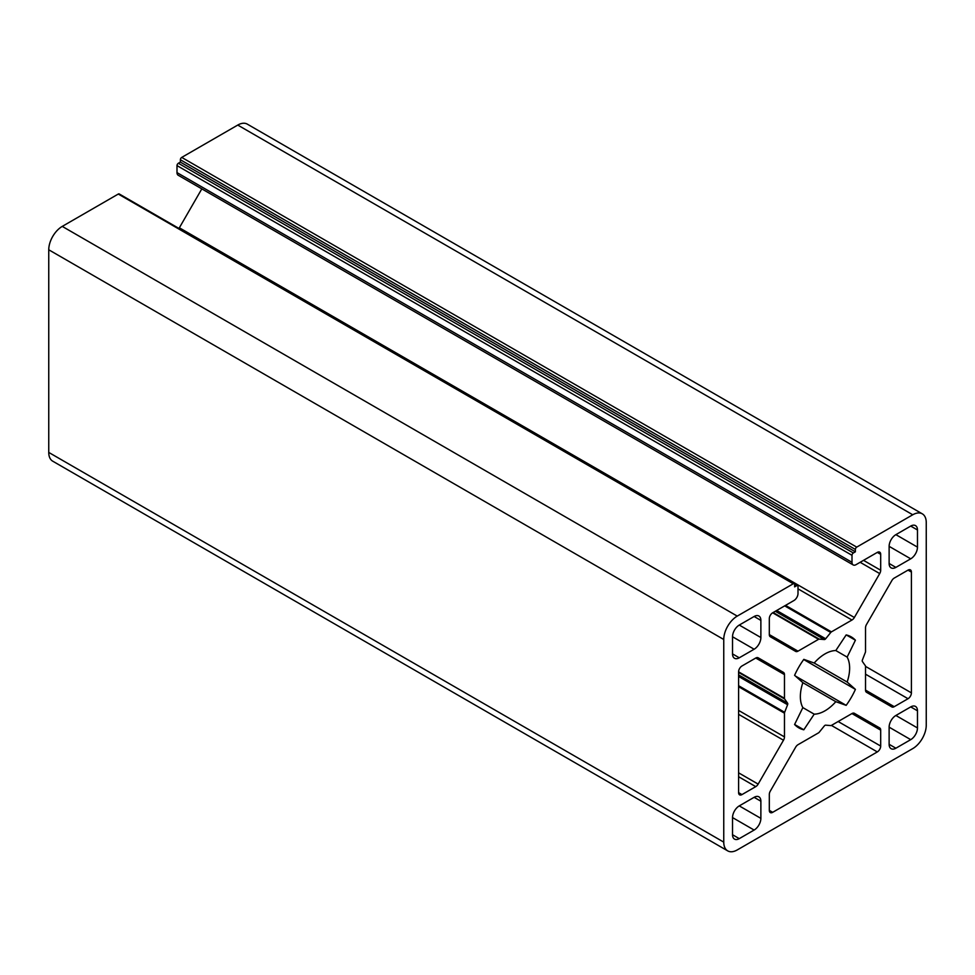 <?xml version="1.0" encoding="UTF-8"?>
<svg xmlns="http://www.w3.org/2000/svg" width="975" height="975" viewBox="0 0 975 975"><rect width="100%" height="100%" fill="white"/><g stroke="black" fill="none" stroke-linecap="round" stroke-linejoin="round"><path stroke-width="1.46" d="M803.827 729.787L814.198 714.163A34.844 20.122 120 0 0 835.807 701.683L846.166 705.352A52.504 30.31 120 0 0 855.416 689.386L847.141 682.037A34.844 20.122 120 0 0 847.141 657.101L855.416 640.209A52.504 30.31 120 0 0 851.248 636.882A52.504 30.31 120 0 0 846.166 634.92L835.807 650.544A34.844 20.122 120 0 0 814.198 663.024L803.827 659.356A52.504 30.31 120 0 0 794.588 675.322L802.852 682.671A34.844 20.122 120 0 0 802.852 707.606L794.588 724.498A52.504 30.31 120 0 0 798.744 727.825A52.504 30.31 120 0 0 803.827 729.787L794.601 724.462M853.186 564.939L178.181 175.232A5.728 3.303 -60 0 1 176.999 172.612L176.999 165.604A1.913 1.097 -60 0 1 178.352 163.264L180.375 162.094L180.375 159.754A1.913 1.097 -60 0 1 181.728 157.414L237.754 125.068A19.098 11.017 -60 0 1 247.297 124.13L922.301 513.837A19.098 11.017 -60 0 1 926.25 522.576L926.25 725.217A19.098 11.017 -60 0 1 912.746 748.605L737.246 849.932A19.098 11.017 -60 0 1 727.703 850.87A19.098 11.017 -60 0 1 723.755 842.132L723.755 639.49A19.098 11.017 -60 0 1 737.246 616.102L793.272 583.757A1.913 1.097 -60 0 1 794.235 583.659A1.913 1.097 -60 0 1 794.625 584.537L794.625 586.877L796.648 585.707A1.913 1.097 -60 0 1 797.599 585.609A1.913 1.097 -60 0 1 798.001 586.487L798.001 593.495A5.728 3.303 -60 0 1 793.955 600.515L772.688 612.788A4.777 2.754 120 0 0 769.312 618.638L769.312 634.554A4.777 2.754 120 0 0 770.299 636.748L795.637 651.398A4.777 2.754 120 0 0 798.013 651.166L818.561 639.307A1.913 1.097 -60 0 1 819.232 639.125L824.326 639.551A1.913 1.097 120 0 0 825.667 638.771L830.761 632.47A1.913 1.097 -60 0 1 831.431 631.873L851.979 620.015A4.777 2.754 120 0 0 854.368 617.492L879.706 573.58A4.777 2.754 120 0 0 880.693 570.253L880.693 554.336A4.777 2.754 120 0 0 879.694 552.143A4.777 2.754 120 0 0 877.317 552.386L856.05 564.659A5.728 3.303 -60 0 1 853.186 564.939A5.728 3.303 -60 0 1 852.004 562.319L852.004 555.311A1.913 1.097 -60 0 1 853.344 552.971L855.38 551.801L855.38 549.461A1.913 1.097 -60 0 1 856.72 547.121L912.746 514.776A19.098 11.017 -60 0 1 922.301 513.837M814.198 714.163L802.852 707.606M818.561 732.834L798.013 744.693A4.777 2.754 120 0 0 795.637 747.216L770.299 791.127A4.777 2.754 120 0 0 769.312 794.454L769.312 810.371A4.777 2.754 120 0 0 770.299 812.565A4.777 2.754 120 0 0 772.688 812.321L877.317 751.92A4.777 2.754 120 0 0 880.693 746.07L880.693 730.153A4.777 2.754 120 0 0 879.706 727.959L854.368 713.31A4.777 2.754 120 0 0 851.979 713.542L831.431 725.4A1.913 1.097 -60 0 1 830.761 725.583L825.667 725.156A1.913 1.097 120 0 0 824.326 725.936L819.232 732.237A1.913 1.097 -60 0 1 818.561 732.834M862.412 661.537L865.349 665.706A1.913 1.097 -60 0 1 865.532 666.388L865.532 690.105A4.777 2.754 120 0 0 866.519 692.299L891.845 706.924A4.777 2.754 120 0 0 894.233 706.68L908.03 698.722A4.777 2.754 120 0 0 911.406 692.872L911.406 572.069A4.777 2.754 120 0 0 910.406 569.875A4.777 2.754 120 0 0 908.03 570.119L894.233 578.077A4.777 2.754 120 0 0 891.845 580.6L866.519 624.475A4.777 2.754 120 0 0 865.532 627.803L865.532 651.519A1.913 1.097 -60 0 1 865.349 652.409L862.412 659.977A1.913 1.097 120 0 0 862.412 661.537M760.878 637.54L760.878 620.393A9.543 5.509 120 0 0 758.903 616.017A9.543 5.509 120 0 0 754.126 616.492L739.269 625.06A9.543 5.509 120 0 0 732.53 636.76L732.53 653.908A9.543 5.509 120 0 0 734.504 658.271A9.543 5.509 120 0 0 739.269 657.796L754.126 649.228A9.543 5.509 120 0 0 760.878 637.54L739.269 625.06M895.879 534.653L910.723 526.073A9.543 5.509 -60 0 1 915.501 525.61A9.543 5.509 -60 0 1 917.475 529.973L917.475 547.121A9.543 5.509 -60 0 1 910.723 558.821L895.879 567.389A9.543 5.509 -60 0 1 891.101 567.864A9.543 5.509 -60 0 1 889.127 563.489L889.127 546.341A9.543 5.509 -60 0 1 895.879 534.653L917.475 547.121M889.127 744.315L889.127 727.167A9.543 5.509 -60 0 1 895.879 715.479L910.723 706.912A9.543 5.509 -60 0 1 915.501 706.436A9.543 5.509 -60 0 1 917.475 710.799L917.475 727.947A9.543 5.509 -60 0 1 910.723 739.647L895.879 748.215A9.543 5.509 -60 0 1 891.101 748.69A9.543 5.509 -60 0 1 889.127 744.315L895.879 748.215M760.878 818.366L760.878 801.218A9.543 5.509 120 0 0 758.903 796.843A9.543 5.509 120 0 0 754.126 797.318L739.269 805.886A9.543 5.509 120 0 0 732.53 817.586L732.53 834.734A9.543 5.509 120 0 0 734.504 839.097A9.543 5.509 120 0 0 739.269 838.634L754.126 830.054A9.543 5.509 120 0 0 760.878 818.366L739.269 805.898M758.148 784.107L783.486 740.232A4.777 2.754 120 0 0 784.473 736.905L784.473 713.188A1.913 1.097 -60 0 1 784.656 712.298L787.593 704.73A1.913 1.097 120 0 0 787.593 703.17L784.656 699.002A1.913 1.097 -60 0 1 784.473 698.319L784.473 674.602A4.777 2.754 120 0 0 783.486 672.409L758.148 657.784A4.777 2.754 120 0 0 755.759 658.027L741.975 665.986A4.777 2.754 120 0 0 738.599 671.836L738.599 792.638A4.777 2.754 120 0 0 739.586 794.832A4.777 2.754 120 0 0 741.975 794.588L755.759 786.63A4.777 2.754 120 0 0 758.148 784.107L738.599 772.822M727.703 850.87L52.699 461.163A19.098 11.017 -60 0 1 48.75 452.424L48.75 249.783A19.098 11.017 -60 0 1 62.254 226.395L118.28 194.049A1.913 1.097 -60 0 1 119.23 193.952L797.599 585.609M178.949 228.43A4.777 2.754 120 0 0 179.363 227.784L201.813 188.882M835.807 701.683L802.852 682.671M846.166 705.352L795.393 676.028M855.416 689.386L803.705 659.527M783.486 672.409L758.148 657.784M855.38 551.801L180.375 162.094M855.416 640.209L846.288 634.944M847.141 657.101L835.807 650.544M847.141 682.037L814.198 663.024M856.72 547.121L181.728 157.414M912.746 514.776L237.754 125.068M855.38 549.461L180.375 159.754M772.688 812.321L769.312 810.371M877.317 751.92L831.407 725.412M880.693 746.07L838.159 721.524M880.693 730.153L851.955 713.554M879.706 727.959L854.088 713.176M755.759 786.63L738.599 776.722M784.473 736.905L738.599 710.422M783.486 740.232L738.599 714.322M784.473 713.188L738.599 686.705M784.656 712.298L738.599 685.717M787.593 704.73L738.599 676.455M787.593 703.17L738.599 674.895M784.656 699.002L738.599 672.409M784.473 698.319L738.599 671.836M784.473 674.602L755.759 658.027M741.975 794.588L738.599 792.638M760.878 801.218L754.126 797.318M754.126 830.054L732.53 817.586M894.233 706.68L865.532 690.105M908.03 698.722L865.532 674.188M911.406 692.872L865.532 666.388M911.406 572.069L908.03 570.119M754.126 649.228L732.53 636.76M739.269 657.796L732.53 653.908M739.269 838.634L732.53 834.734M917.475 710.799L910.723 706.912M917.475 727.947L895.879 715.479M910.723 739.647L889.127 727.167M760.878 620.393L754.126 616.492M917.475 529.973L910.723 526.086M910.723 558.821L889.127 546.341M895.879 567.389L889.127 563.489M853.344 552.971L178.352 163.264M852.004 555.311L176.999 165.604M852.004 562.319L176.999 172.612M880.693 554.336L877.317 552.386M880.693 570.253L863.521 560.345M879.706 573.58L860.145 562.295M854.368 617.492L179.363 227.784M851.979 620.015L798.001 588.851M831.431 631.873L785.533 605.378M830.761 632.47L784.68 605.865M825.667 638.771L776.673 610.484M824.326 639.551L775.332 611.264M819.232 639.125L773.163 612.519M818.561 639.307L772.663 612.8M798.013 651.166L769.312 634.591M796.648 585.707L794.625 584.537M793.272 583.757L118.28 194.049M737.246 616.102L62.254 226.395M723.755 639.49L48.75 249.783M723.755 842.132L48.75 452.424"/></g></svg>

